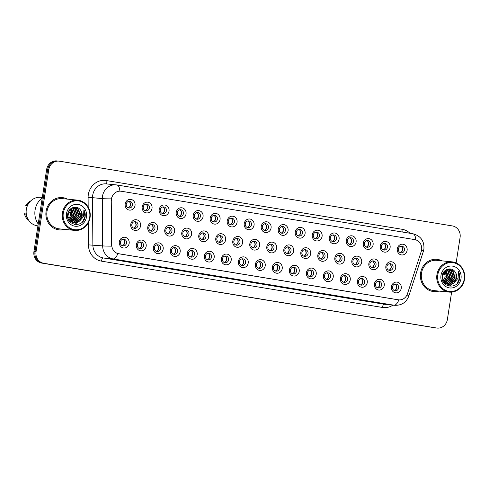 <?xml version="1.0" encoding="UTF-8"?>
<svg xmlns="http://www.w3.org/2000/svg" width="489" height="489" viewBox="0 0 489 489"><rect width="100%" height="100%" fill="white"/><g stroke="black" fill="none" stroke-linecap="round" stroke-linejoin="round"><path stroke-width="0.73" d="M146.162 246.248A5.403 4.976 -84.3 0 1 140.422 250.778A5.403 4.976 -84.3 0 1 136.339 244.628A5.403 4.976 -84.3 0 1 142.073 240.099A5.403 4.976 -84.3 0 1 146.162 246.248M137.397 244.855A3.374 3.111 95.7 0 0 140.129 248.718A3.374 3.111 95.7 0 0 143.534 245.863A3.374 3.111 95.7 0 0 140.795 242A3.374 3.111 95.7 0 0 137.397 244.855M163.167 249.048A5.403 4.976 -84.3 0 1 157.427 253.577A5.403 4.976 -84.3 0 1 153.344 247.434A5.403 4.976 -84.3 0 1 159.078 242.905A5.403 4.976 -84.3 0 1 163.167 249.048M154.402 247.654A3.374 3.111 95.7 0 0 157.134 251.523A3.374 3.111 95.7 0 0 160.539 248.669A3.374 3.111 95.7 0 0 157.806 244.806A3.374 3.111 95.7 0 0 154.402 247.654M180.172 251.853A5.403 4.976 -84.3 0 1 174.432 256.383A5.403 4.976 -84.3 0 1 170.349 250.234A5.403 4.976 -84.3 0 1 176.089 245.704A5.403 4.976 -84.3 0 1 180.172 251.853M171.407 250.46A3.374 3.111 95.7 0 0 174.145 254.323A3.374 3.111 95.7 0 0 177.544 251.468A3.374 3.111 95.7 0 0 174.811 247.605A3.374 3.111 95.7 0 0 171.407 250.46M197.177 254.653A5.403 4.976 -84.3 0 1 191.437 259.182A5.403 4.976 -84.3 0 1 187.354 253.033A5.403 4.976 -84.3 0 1 193.094 248.51A5.403 4.976 -84.3 0 1 197.177 254.653M188.412 253.259A3.374 3.111 95.7 0 0 191.15 257.128A3.374 3.111 95.7 0 0 194.555 254.274A3.374 3.111 95.7 0 0 191.816 250.405A3.374 3.111 95.7 0 0 188.412 253.259M214.182 257.458A5.403 4.976 -84.3 0 1 208.448 261.982A5.403 4.976 -84.3 0 1 204.359 255.839A5.403 4.976 -84.3 0 1 210.099 251.309A5.403 4.976 -84.3 0 1 214.182 257.458M205.417 256.065A3.374 3.111 95.7 0 0 208.155 259.928A3.374 3.111 95.7 0 0 211.56 257.073A3.374 3.111 95.7 0 0 208.821 253.21A3.374 3.111 95.7 0 0 205.417 256.065M231.193 260.258A5.403 4.976 -84.3 0 1 225.453 264.787A5.403 4.976 -84.3 0 1 221.37 258.638A5.403 4.976 -84.3 0 1 227.104 254.115A5.403 4.976 -84.3 0 1 231.193 260.258M222.422 258.864A3.374 3.111 95.7 0 0 225.16 262.734A3.374 3.111 95.7 0 0 228.565 259.879A3.374 3.111 95.7 0 0 225.826 256.01A3.374 3.111 95.7 0 0 222.422 258.864M248.198 263.064A5.403 4.976 -84.3 0 1 242.458 267.587A5.403 4.976 -84.3 0 1 238.375 261.444A5.403 4.976 -84.3 0 1 244.109 256.914A5.403 4.976 -84.3 0 1 248.198 263.064M239.433 261.67A3.374 3.111 95.7 0 0 242.165 265.533A3.374 3.111 95.7 0 0 245.57 262.679A3.374 3.111 95.7 0 0 242.831 258.815A3.374 3.111 95.7 0 0 239.433 261.67M265.203 265.863A5.403 4.976 -84.3 0 1 259.463 270.393A5.403 4.976 -84.3 0 1 255.38 264.243A5.403 4.976 -84.3 0 1 261.12 259.72A5.403 4.976 -84.3 0 1 265.203 265.863M256.438 264.47A3.374 3.111 95.7 0 0 259.176 268.339A3.374 3.111 95.7 0 0 262.575 265.484A3.374 3.111 95.7 0 0 259.842 261.615A3.374 3.111 95.7 0 0 256.438 264.47M282.208 268.669A5.403 4.976 -84.3 0 1 276.468 273.192A5.403 4.976 -84.3 0 1 272.385 267.049A5.403 4.976 -84.3 0 1 278.125 262.52A5.403 4.976 -84.3 0 1 282.208 268.669M273.443 267.275A3.374 3.111 95.7 0 0 276.181 271.138A3.374 3.111 95.7 0 0 279.58 268.284A3.374 3.111 95.7 0 0 276.847 264.421A3.374 3.111 95.7 0 0 273.443 267.275M299.213 271.468A5.403 4.976 -84.3 0 1 293.479 275.998A5.403 4.976 -84.3 0 1 289.39 269.849A5.403 4.976 -84.3 0 1 295.13 265.325A5.403 4.976 -84.3 0 1 299.213 271.468M290.448 270.075A3.374 3.111 95.7 0 0 293.186 273.944A3.374 3.111 95.7 0 0 296.591 271.089A3.374 3.111 95.7 0 0 293.852 267.22A3.374 3.111 95.7 0 0 290.448 270.075M316.218 274.274A5.403 4.976 -84.3 0 1 310.484 278.797A5.403 4.976 -84.3 0 1 306.395 272.654A5.403 4.976 -84.3 0 1 312.135 268.125A5.403 4.976 -84.3 0 1 316.218 274.274M307.453 272.88A3.374 3.111 95.7 0 0 310.191 276.743A3.374 3.111 95.7 0 0 313.596 273.889A3.374 3.111 95.7 0 0 310.857 270.026A3.374 3.111 95.7 0 0 307.453 272.88M333.229 277.074A5.403 4.976 -84.3 0 1 327.489 281.603A5.403 4.976 -84.3 0 1 323.406 275.454A5.403 4.976 -84.3 0 1 329.14 270.93A5.403 4.976 -84.3 0 1 333.229 277.074M324.464 275.68A3.374 3.111 95.7 0 0 327.196 279.549A3.374 3.111 95.7 0 0 330.601 276.695A3.374 3.111 95.7 0 0 327.862 272.825A3.374 3.111 95.7 0 0 324.464 275.68M350.234 279.879A5.403 4.976 -84.3 0 1 344.494 284.402A5.403 4.976 -84.3 0 1 340.411 278.259A5.403 4.976 -84.3 0 1 346.145 273.73A5.403 4.976 -84.3 0 1 350.234 279.879M341.469 278.486A3.374 3.111 95.7 0 0 344.201 282.349A3.374 3.111 95.7 0 0 347.606 279.494A3.374 3.111 95.7 0 0 344.873 275.631A3.374 3.111 95.7 0 0 341.469 278.486M367.239 282.679A5.403 4.976 -84.3 0 1 361.499 287.208A5.403 4.976 -84.3 0 1 357.416 281.059A5.403 4.976 -84.3 0 1 363.156 276.529A5.403 4.976 -84.3 0 1 367.239 282.679M358.474 281.285A3.374 3.111 95.7 0 0 361.212 285.148A3.374 3.111 95.7 0 0 364.611 282.3A3.374 3.111 95.7 0 0 361.878 278.43A3.374 3.111 95.7 0 0 358.474 281.285M384.244 285.478A5.403 4.976 -84.3 0 1 378.504 290.008A5.403 4.976 -84.3 0 1 374.421 283.864A5.403 4.976 -84.3 0 1 380.161 279.335A5.403 4.976 -84.3 0 1 384.244 285.478M375.479 284.091A3.374 3.111 95.7 0 0 378.217 287.954A3.374 3.111 95.7 0 0 381.622 285.099A3.374 3.111 95.7 0 0 378.883 281.236A3.374 3.111 95.7 0 0 375.479 284.091M401.249 288.284A5.403 4.976 -84.3 0 1 395.515 292.813A5.403 4.976 -84.3 0 1 391.426 286.664A5.403 4.976 -84.3 0 1 397.166 282.135A5.403 4.976 -84.3 0 1 401.249 288.284M392.484 286.89A3.374 3.111 95.7 0 0 395.222 290.753A3.374 3.111 95.7 0 0 398.627 287.905A3.374 3.111 95.7 0 0 395.888 284.036A3.374 3.111 95.7 0 0 392.484 286.89M129.151 243.443A5.403 4.976 -84.3 0 1 123.417 247.972A5.403 4.976 -84.3 0 1 119.328 241.829A5.403 4.976 -84.3 0 1 125.068 237.299A5.403 4.976 -84.3 0 1 129.151 243.443M120.386 242.055A3.374 3.111 95.7 0 0 123.124 245.918A3.374 3.111 95.7 0 0 126.529 243.064A3.374 3.111 95.7 0 0 123.79 239.2A3.374 3.111 95.7 0 0 120.386 242.055M157.599 228.705A5.403 4.976 -84.3 0 1 151.859 233.229A5.403 4.976 -84.3 0 1 147.776 227.085A5.403 4.976 -84.3 0 1 153.509 222.556A5.403 4.976 -84.3 0 1 157.599 228.705M148.833 227.312A3.374 3.111 95.7 0 0 151.566 231.175A3.374 3.111 95.7 0 0 154.97 228.32A3.374 3.111 95.7 0 0 152.232 224.457A3.374 3.111 95.7 0 0 148.833 227.312M174.604 231.505A5.403 4.976 -84.3 0 1 168.864 236.034A5.403 4.976 -84.3 0 1 164.781 229.885A5.403 4.976 -84.3 0 1 170.514 225.356A5.403 4.976 -84.3 0 1 174.604 231.505M165.838 230.111A3.374 3.111 95.7 0 0 168.571 233.98A3.374 3.111 95.7 0 0 171.975 231.126A3.374 3.111 95.7 0 0 169.237 227.257A3.374 3.111 95.7 0 0 165.838 230.111M191.609 234.304A5.403 4.976 -84.3 0 1 185.869 238.834A5.403 4.976 -84.3 0 1 181.786 232.691A5.403 4.976 -84.3 0 1 187.525 228.161A5.403 4.976 -84.3 0 1 191.609 234.304M182.843 232.917A3.374 3.111 95.7 0 0 185.582 236.78A3.374 3.111 95.7 0 0 188.98 233.925A3.374 3.111 95.7 0 0 186.248 230.062A3.374 3.111 95.7 0 0 182.843 232.917M208.614 237.11A5.403 4.976 -84.3 0 1 202.874 241.639A5.403 4.976 -84.3 0 1 198.791 235.49A5.403 4.976 -84.3 0 1 204.53 230.961A5.403 4.976 -84.3 0 1 208.614 237.11M199.848 235.716A3.374 3.111 95.7 0 0 202.587 239.579A3.374 3.111 95.7 0 0 205.985 236.731A3.374 3.111 95.7 0 0 203.253 232.862A3.374 3.111 95.7 0 0 199.848 235.716M225.618 239.91A5.403 4.976 -84.3 0 1 219.885 244.439A5.403 4.976 -84.3 0 1 215.796 238.296A5.403 4.976 -84.3 0 1 221.535 233.766A5.403 4.976 -84.3 0 1 225.618 239.91M216.853 238.522A3.374 3.111 95.7 0 0 219.592 242.385A3.374 3.111 95.7 0 0 222.996 239.531A3.374 3.111 95.7 0 0 220.258 235.667A3.374 3.111 95.7 0 0 216.853 238.522M242.623 242.715A5.403 4.976 -84.3 0 1 236.89 247.245A5.403 4.976 -84.3 0 1 232.801 241.095A5.403 4.976 -84.3 0 1 238.54 236.566A5.403 4.976 -84.3 0 1 242.623 242.715M233.858 241.321A3.374 3.111 95.7 0 0 236.597 245.185A3.374 3.111 95.7 0 0 240.001 242.336A3.374 3.111 95.7 0 0 237.263 238.467A3.374 3.111 95.7 0 0 233.858 241.321M259.635 245.515A5.403 4.976 -84.3 0 1 253.895 250.044A5.403 4.976 -84.3 0 1 249.812 243.901A5.403 4.976 -84.3 0 1 255.545 239.372A5.403 4.976 -84.3 0 1 259.635 245.515M250.869 244.121A3.374 3.111 95.7 0 0 253.602 247.99A3.374 3.111 95.7 0 0 257.006 245.136A3.374 3.111 95.7 0 0 254.268 241.273A3.374 3.111 95.7 0 0 250.869 244.121M276.64 248.32A5.403 4.976 -84.3 0 1 270.9 252.85A5.403 4.976 -84.3 0 1 266.817 246.701A5.403 4.976 -84.3 0 1 272.55 242.171A5.403 4.976 -84.3 0 1 276.64 248.32M267.874 246.927A3.374 3.111 95.7 0 0 270.606 250.79A3.374 3.111 95.7 0 0 274.011 247.935A3.374 3.111 95.7 0 0 271.279 244.072A3.374 3.111 95.7 0 0 267.874 246.927M293.644 251.12A5.403 4.976 -84.3 0 1 287.905 255.649A5.403 4.976 -84.3 0 1 283.822 249.5A5.403 4.976 -84.3 0 1 289.561 244.977A5.403 4.976 -84.3 0 1 293.644 251.12M284.879 249.726A3.374 3.111 95.7 0 0 287.618 253.595A3.374 3.111 95.7 0 0 291.016 250.741A3.374 3.111 95.7 0 0 288.284 246.878A3.374 3.111 95.7 0 0 284.879 249.726M310.649 253.925A5.403 4.976 -84.3 0 1 304.916 258.449A5.403 4.976 -84.3 0 1 300.827 252.306A5.403 4.976 -84.3 0 1 306.566 247.776A5.403 4.976 -84.3 0 1 310.649 253.925M301.884 252.532A3.374 3.111 95.7 0 0 304.623 256.395A3.374 3.111 95.7 0 0 308.027 253.54A3.374 3.111 95.7 0 0 305.289 249.677A3.374 3.111 95.7 0 0 301.884 252.532M327.654 256.725A5.403 4.976 -84.3 0 1 321.921 261.254A5.403 4.976 -84.3 0 1 317.832 255.105A5.403 4.976 -84.3 0 1 323.571 250.582A5.403 4.976 -84.3 0 1 327.654 256.725M318.889 255.331A3.374 3.111 95.7 0 0 321.628 259.201A3.374 3.111 95.7 0 0 325.032 256.346A3.374 3.111 95.7 0 0 322.294 252.477A3.374 3.111 95.7 0 0 318.889 255.331M344.666 259.531A5.403 4.976 -84.3 0 1 338.926 264.054A5.403 4.976 -84.3 0 1 334.843 257.911A5.403 4.976 -84.3 0 1 340.576 253.381A5.403 4.976 -84.3 0 1 344.666 259.531M335.9 258.137A3.374 3.111 95.7 0 0 338.632 262A3.374 3.111 95.7 0 0 342.037 259.146A3.374 3.111 95.7 0 0 339.299 255.282A3.374 3.111 95.7 0 0 335.9 258.137M361.671 262.33A5.403 4.976 -84.3 0 1 355.931 266.86A5.403 4.976 -84.3 0 1 351.848 260.71A5.403 4.976 -84.3 0 1 357.581 256.187A5.403 4.976 -84.3 0 1 361.671 262.33M352.905 260.937A3.374 3.111 95.7 0 0 355.637 264.806A3.374 3.111 95.7 0 0 359.042 261.951A3.374 3.111 95.7 0 0 356.304 258.082A3.374 3.111 95.7 0 0 352.905 260.937M378.675 265.136A5.403 4.976 -84.3 0 1 372.936 269.659A5.403 4.976 -84.3 0 1 368.853 263.516A5.403 4.976 -84.3 0 1 374.592 258.987A5.403 4.976 -84.3 0 1 378.675 265.136M369.91 263.742A3.374 3.111 95.7 0 0 372.649 267.605A3.374 3.111 95.7 0 0 376.047 264.751A3.374 3.111 95.7 0 0 373.315 260.888A3.374 3.111 95.7 0 0 369.91 263.742M395.68 267.935A5.403 4.976 -84.3 0 1 389.941 272.465A5.403 4.976 -84.3 0 1 385.858 266.316A5.403 4.976 -84.3 0 1 391.597 261.792A5.403 4.976 -84.3 0 1 395.68 267.935M386.915 266.542A3.374 3.111 95.7 0 0 389.654 270.411A3.374 3.111 95.7 0 0 393.052 267.556A3.374 3.111 95.7 0 0 390.32 263.687A3.374 3.111 95.7 0 0 386.915 266.542M140.587 225.9A5.403 4.976 -84.3 0 1 134.854 230.429A5.403 4.976 -84.3 0 1 130.765 224.28A5.403 4.976 -84.3 0 1 136.504 219.757A5.403 4.976 -84.3 0 1 140.587 225.9M131.822 224.506A3.374 3.111 95.7 0 0 134.561 228.375A3.374 3.111 95.7 0 0 137.965 225.521A3.374 3.111 95.7 0 0 135.227 221.651A3.374 3.111 95.7 0 0 131.822 224.506M152.024 208.357A5.403 4.976 -84.3 0 1 146.29 212.88A5.403 4.976 -84.3 0 1 142.201 206.737A5.403 4.976 -84.3 0 1 147.941 202.208A5.403 4.976 -84.3 0 1 152.024 208.357M143.259 206.963A3.374 3.111 95.7 0 0 145.997 210.826A3.374 3.111 95.7 0 0 149.402 207.972A3.374 3.111 95.7 0 0 146.663 204.109A3.374 3.111 95.7 0 0 143.259 206.963M169.029 211.156A5.403 4.976 -84.3 0 1 163.295 215.686A5.403 4.976 -84.3 0 1 159.206 209.536A5.403 4.976 -84.3 0 1 164.946 205.013A5.403 4.976 -84.3 0 1 169.029 211.156M160.264 209.763A3.374 3.111 95.7 0 0 163.002 213.632A3.374 3.111 95.7 0 0 166.407 210.777A3.374 3.111 95.7 0 0 163.668 206.908A3.374 3.111 95.7 0 0 160.264 209.763M186.04 213.962A5.403 4.976 -84.3 0 1 180.3 218.485A5.403 4.976 -84.3 0 1 176.217 212.342A5.403 4.976 -84.3 0 1 181.951 207.813A5.403 4.976 -84.3 0 1 186.04 213.962M177.275 212.568A3.374 3.111 95.7 0 0 180.007 216.431A3.374 3.111 95.7 0 0 183.412 213.577A3.374 3.111 95.7 0 0 180.673 209.714A3.374 3.111 95.7 0 0 177.275 212.568M203.045 216.761A5.403 4.976 -84.3 0 1 197.305 221.291A5.403 4.976 -84.3 0 1 193.222 215.142A5.403 4.976 -84.3 0 1 198.962 210.618A5.403 4.976 -84.3 0 1 203.045 216.761M194.28 215.368A3.374 3.111 95.7 0 0 197.012 219.237A3.374 3.111 95.7 0 0 200.417 216.382A3.374 3.111 95.7 0 0 197.684 212.513A3.374 3.111 95.7 0 0 194.28 215.368M220.05 219.567A5.403 4.976 -84.3 0 1 214.31 224.09A5.403 4.976 -84.3 0 1 210.227 217.947A5.403 4.976 -84.3 0 1 215.967 213.418A5.403 4.976 -84.3 0 1 220.05 219.567M211.285 218.173A3.374 3.111 95.7 0 0 214.023 222.037A3.374 3.111 95.7 0 0 217.422 219.182A3.374 3.111 95.7 0 0 214.689 215.319A3.374 3.111 95.7 0 0 211.285 218.173M237.055 222.367A5.403 4.976 -84.3 0 1 231.321 226.896A5.403 4.976 -84.3 0 1 227.232 220.747A5.403 4.976 -84.3 0 1 232.972 216.224A5.403 4.976 -84.3 0 1 237.055 222.367M228.29 220.973A3.374 3.111 95.7 0 0 231.028 224.842A3.374 3.111 95.7 0 0 234.433 221.988A3.374 3.111 95.7 0 0 231.694 218.118A3.374 3.111 95.7 0 0 228.29 220.973M254.06 225.172A5.403 4.976 -84.3 0 1 248.326 229.696A5.403 4.976 -84.3 0 1 244.237 223.552A5.403 4.976 -84.3 0 1 249.977 219.023A5.403 4.976 -84.3 0 1 254.06 225.172M245.295 223.779A3.374 3.111 95.7 0 0 248.033 227.642A3.374 3.111 95.7 0 0 251.438 224.787A3.374 3.111 95.7 0 0 248.699 220.924A3.374 3.111 95.7 0 0 245.295 223.779M271.071 227.972A5.403 4.976 -84.3 0 1 265.331 232.501A5.403 4.976 -84.3 0 1 261.248 226.352A5.403 4.976 -84.3 0 1 266.982 221.829A5.403 4.976 -84.3 0 1 271.071 227.972M262.306 226.578A3.374 3.111 95.7 0 0 265.038 230.447A3.374 3.111 95.7 0 0 268.443 227.593A3.374 3.111 95.7 0 0 265.704 223.724A3.374 3.111 95.7 0 0 262.306 226.578M288.076 230.777A5.403 4.976 -84.3 0 1 282.336 235.301A5.403 4.976 -84.3 0 1 278.253 229.158A5.403 4.976 -84.3 0 1 283.987 224.628A5.403 4.976 -84.3 0 1 288.076 230.777M279.311 229.384A3.374 3.111 95.7 0 0 282.043 233.247A3.374 3.111 95.7 0 0 285.448 230.392A3.374 3.111 95.7 0 0 282.709 226.529A3.374 3.111 95.7 0 0 279.311 229.384M305.081 233.577A5.403 4.976 -84.3 0 1 299.341 238.106A5.403 4.976 -84.3 0 1 295.258 231.957A5.403 4.976 -84.3 0 1 300.998 227.428A5.403 4.976 -84.3 0 1 305.081 233.577M296.316 232.183A3.374 3.111 95.7 0 0 299.054 236.046A3.374 3.111 95.7 0 0 302.453 233.198A3.374 3.111 95.7 0 0 299.72 229.329A3.374 3.111 95.7 0 0 296.316 232.183M322.086 236.376A5.403 4.976 -84.3 0 1 316.346 240.906A5.403 4.976 -84.3 0 1 312.263 234.763A5.403 4.976 -84.3 0 1 318.003 230.233A5.403 4.976 -84.3 0 1 322.086 236.376M313.321 234.989A3.374 3.111 95.7 0 0 316.059 238.852A3.374 3.111 95.7 0 0 319.458 235.998A3.374 3.111 95.7 0 0 316.725 232.134A3.374 3.111 95.7 0 0 313.321 234.989M339.091 239.182A5.403 4.976 -84.3 0 1 333.357 243.711A5.403 4.976 -84.3 0 1 329.268 237.562A5.403 4.976 -84.3 0 1 335.008 233.033A5.403 4.976 -84.3 0 1 339.091 239.182M330.326 237.788A3.374 3.111 95.7 0 0 333.064 241.652A3.374 3.111 95.7 0 0 336.469 238.803A3.374 3.111 95.7 0 0 333.73 234.934A3.374 3.111 95.7 0 0 330.326 237.788M356.096 241.982A5.403 4.976 -84.3 0 1 350.362 246.511A5.403 4.976 -84.3 0 1 346.273 240.368A5.403 4.976 -84.3 0 1 352.013 235.839A5.403 4.976 -84.3 0 1 356.096 241.982M347.331 240.588A3.374 3.111 95.7 0 0 350.069 244.457A3.374 3.111 95.7 0 0 353.474 241.603A3.374 3.111 95.7 0 0 350.735 237.74A3.374 3.111 95.7 0 0 347.331 240.588M373.107 244.787A5.403 4.976 -84.3 0 1 367.367 249.317A5.403 4.976 -84.3 0 1 363.284 243.167A5.403 4.976 -84.3 0 1 369.018 238.638A5.403 4.976 -84.3 0 1 373.107 244.787M364.342 243.394A3.374 3.111 95.7 0 0 367.074 247.257A3.374 3.111 95.7 0 0 370.479 244.402A3.374 3.111 95.7 0 0 367.74 240.539A3.374 3.111 95.7 0 0 364.342 243.394M390.112 247.587A5.403 4.976 -84.3 0 1 384.372 252.116A5.403 4.976 -84.3 0 1 380.289 245.973A5.403 4.976 -84.3 0 1 386.023 241.444A5.403 4.976 -84.3 0 1 390.112 247.587M381.347 246.193A3.374 3.111 95.7 0 0 384.079 250.062A3.374 3.111 95.7 0 0 387.484 247.208A3.374 3.111 95.7 0 0 384.751 243.345A3.374 3.111 95.7 0 0 381.347 246.193M407.117 250.392A5.403 4.976 -84.3 0 1 401.377 254.916A5.403 4.976 -84.3 0 1 397.294 248.773A5.403 4.976 -84.3 0 1 403.034 244.243A5.403 4.976 -84.3 0 1 407.117 250.392M398.352 248.999A3.374 3.111 95.7 0 0 401.09 252.862A3.374 3.111 95.7 0 0 404.489 250.007A3.374 3.111 95.7 0 0 401.756 246.144A3.374 3.111 95.7 0 0 398.352 248.999M135.019 205.551A5.403 4.976 -84.3 0 1 129.279 210.081A5.403 4.976 -84.3 0 1 125.196 203.931A5.403 4.976 -84.3 0 1 130.936 199.408A5.403 4.976 -84.3 0 1 135.019 205.551M126.254 204.157A3.374 3.111 95.7 0 0 128.992 208.027A3.374 3.111 95.7 0 0 132.391 205.172A3.374 3.111 95.7 0 0 129.658 201.309A3.374 3.111 95.7 0 0 126.254 204.157M139.866 242.061A3.374 3.111 -84.3 0 1 139.231 248.479M156.871 244.861A3.374 3.111 -84.3 0 1 156.235 251.279M173.882 247.666A3.374 3.111 -84.3 0 1 173.24 254.084M190.887 250.466A3.374 3.111 -84.3 0 1 190.252 256.884M207.892 253.271A3.374 3.111 -84.3 0 1 207.257 259.69M224.897 256.071A3.374 3.111 -84.3 0 1 224.262 262.489M241.902 258.877A3.374 3.111 -84.3 0 1 241.266 265.295M258.907 261.676A3.374 3.111 -84.3 0 1 258.271 268.094M275.918 264.482A3.374 3.111 -84.3 0 1 275.276 270.9M292.923 267.281A3.374 3.111 -84.3 0 1 292.288 273.699M309.928 270.081A3.374 3.111 -84.3 0 1 309.292 276.505M326.933 272.886A3.374 3.111 -84.3 0 1 326.297 279.305M343.938 275.686A3.374 3.111 -84.3 0 1 343.302 282.11M360.949 278.492A3.374 3.111 -84.3 0 1 360.307 284.91M377.954 281.291A3.374 3.111 -84.3 0 1 377.312 287.715M394.959 284.097A3.374 3.111 -84.3 0 1 394.323 290.515M122.861 239.255A3.374 3.111 -84.3 0 1 122.226 245.674M151.303 224.512A3.374 3.111 -84.3 0 1 150.667 230.936M168.308 227.318A3.374 3.111 -84.3 0 1 167.672 233.736M185.313 230.117A3.374 3.111 -84.3 0 1 184.677 236.542M202.324 232.923A3.374 3.111 -84.3 0 1 201.682 239.341M219.329 235.722A3.374 3.111 -84.3 0 1 218.693 242.141M236.334 238.528A3.374 3.111 -84.3 0 1 235.698 244.946M253.339 241.328A3.374 3.111 -84.3 0 1 252.703 247.746M270.344 244.133A3.374 3.111 -84.3 0 1 269.708 250.551M287.355 246.933A3.374 3.111 -84.3 0 1 286.713 253.351M304.36 249.738A3.374 3.111 -84.3 0 1 303.724 256.157M321.365 252.538A3.374 3.111 -84.3 0 1 320.729 258.956M338.37 255.344A3.374 3.111 -84.3 0 1 337.734 261.762M355.375 258.143A3.374 3.111 -84.3 0 1 354.739 264.561M372.38 260.949A3.374 3.111 -84.3 0 1 371.744 267.367M389.391 263.748A3.374 3.111 -84.3 0 1 388.749 270.166M134.298 221.713A3.374 3.111 -84.3 0 1 133.662 228.131M145.734 204.17A3.374 3.111 -84.3 0 1 145.099 210.588M162.739 206.969A3.374 3.111 -84.3 0 1 162.103 213.387M179.744 209.775A3.374 3.111 -84.3 0 1 179.108 216.193M196.749 212.574A3.374 3.111 -84.3 0 1 196.113 218.993M213.76 215.38A3.374 3.111 -84.3 0 1 213.118 221.798M230.765 218.18A3.374 3.111 -84.3 0 1 230.13 224.598M247.77 220.985A3.374 3.111 -84.3 0 1 247.134 227.403M264.775 223.785A3.374 3.111 -84.3 0 1 264.139 230.203M281.78 226.584A3.374 3.111 -84.3 0 1 281.144 233.008M298.785 229.39A3.374 3.111 -84.3 0 1 298.149 235.808M315.796 232.189A3.374 3.111 -84.3 0 1 315.154 238.614M332.801 234.995A3.374 3.111 -84.3 0 1 332.165 241.413M349.806 237.795A3.374 3.111 -84.3 0 1 349.17 244.213M366.811 240.6A3.374 3.111 -84.3 0 1 366.175 247.018M383.816 243.4A3.374 3.111 -84.3 0 1 383.18 249.818M400.827 246.205A3.374 3.111 -84.3 0 1 400.185 252.624M128.729 201.364A3.374 3.111 -84.3 0 1 128.087 207.782M111.443 200.466A9.114 8.399 -84.3 0 1 111.559 198.882A9.114 8.399 -84.3 0 1 120.752 191.175A9.114 8.399 -84.3 0 1 121.241 191.242L414.709 239.604A9.114 8.399 -84.3 0 1 421.231 251.517L407.484 293.718A9.114 8.399 -84.3 0 1 398.663 299.879A9.114 8.399 -84.3 0 1 398.168 299.818L118.778 253.779A9.114 8.399 -84.3 0 1 111.767 244.989L111.254 200.447L111.755 197.55M46.076 211.321A16.204 14.927 95.7 0 0 59.206 229.873A16.204 14.927 95.7 0 0 64.475 229.378A16.204 14.927 95.7 0 1 59.206 229.873A16.204 14.927 95.7 0 1 46.076 211.321A16.204 14.927 95.7 0 1 62.409 197.623A16.204 14.927 95.7 0 0 46.076 211.321M420.577 273.033A16.204 14.927 95.7 0 0 433.712 291.585A16.204 14.927 95.7 0 0 438.981 291.089A16.204 14.927 95.7 0 1 433.712 291.585A16.204 14.927 95.7 0 1 420.577 273.033A16.204 14.927 95.7 0 1 436.909 259.335A16.204 14.927 95.7 0 0 420.577 273.033M398.847 299.898A11.815 4.59 99.4 0 1 394.03 305.215L113.051 258.913A13.503 12.439 -84.3 0 1 102.666 245.894L102.323 198.632A13.503 12.439 -84.3 0 1 102.494 196.285A13.503 12.439 -84.3 0 1 116.107 184.873A13.503 12.439 -84.3 0 1 116.84 184.964A11.815 4.59 99.4 0 1 116.957 184.983A11.815 4.59 99.4 0 1 119.897 191.126L121.113 191.23M111.4 198.882L111.406 198.864A11.815 0.526 -0.4 0 1 102.323 198.632L92.519 197.66L92.861 244.922A13.503 12.439 95.7 0 0 103.246 257.941L384.226 304.244A13.503 12.439 95.7 0 0 384.959 304.341L394.764 305.313A13.503 12.439 -84.3 0 1 394.03 305.215L384.226 304.244A3.374 1.314 -80.6 0 0 382.404 307.447L101.425 261.144A16.883 15.55 -84.3 0 1 88.442 244.873L88.283 222.813M456.145 262.893L460.082 237.471A10.128 9.328 95.7 0 0 452.417 225.942L59.499 161.193A10.128 9.328 95.7 0 0 58.949 161.126L56.858 160.918A10.128 9.328 95.7 0 0 46.651 169.475L33.949 251.529A10.128 9.328 95.7 0 0 41.608 263.058L435.571 327.911A10.128 9.328 95.7 0 0 436.121 327.978A10.128 9.328 95.7 0 1 435.571 327.911L42.653 263.161L436.616 328.015A10.128 9.328 95.7 0 0 437.166 328.082A10.128 9.328 95.7 0 0 447.374 319.525L451.616 292.129M33.949 251.529L34.994 251.633A10.128 9.328 95.7 0 0 42.653 263.161A10.128 9.328 95.7 0 1 34.994 251.633L47.696 169.579L34.994 251.633L36.039 251.737A10.128 9.328 95.7 0 0 43.698 263.265L436.616 328.015M57.904 161.022A10.128 9.328 95.7 0 0 47.696 169.579A10.128 9.328 95.7 0 1 57.904 161.022M398.853 299.891L117.873 253.589A11.815 4.59 -80.6 0 1 113.051 258.913L103.246 257.941A3.374 1.314 -80.6 0 0 101.425 261.144M88.442 244.873L102.666 245.894A11.815 0.526 -0.4 0 0 111.675 246.144L111.254 200.447M67.476 199.139A16.204 14.927 95.7 0 0 62.409 197.623A16.204 14.927 95.7 0 1 67.476 199.139M441.983 260.857A16.204 14.927 95.7 0 0 436.909 259.335L436.909 259.335A16.204 14.927 95.7 0 1 441.983 260.857M58.949 161.126A10.128 9.328 95.7 0 0 48.741 169.683L36.039 251.737M434.525 327.807A10.128 9.328 95.7 0 0 435.076 327.874L437.166 328.082M128.876 207.483A3.716 3.423 95.7 0 0 129.438 201.816M134.444 227.831A3.716 3.423 95.7 0 0 135.007 222.165M123.008 245.374A3.716 3.423 95.7 0 0 123.57 239.708M145.881 210.288A3.716 3.423 95.7 0 0 146.443 204.616M162.886 213.088A3.716 3.423 95.7 0 0 163.448 207.422M179.891 215.893A3.716 3.423 95.7 0 0 180.453 210.221M196.896 218.693A3.716 3.423 95.7 0 0 197.458 213.027M151.449 230.631A3.716 3.423 95.7 0 0 152.012 224.964M168.454 233.436A3.716 3.423 95.7 0 0 169.017 227.764M185.465 236.236A3.716 3.423 95.7 0 0 186.028 230.57M67.733 216.713A7.635 7.029 95.7 0 0 68.215 214.94A7.635 7.029 95.7 0 0 68.197 212.281M89.695 217.477A14.517 13.374 95.7 0 0 78.717 200.961A14.517 13.374 95.7 0 0 63.295 213.131A14.517 13.374 95.7 0 0 74.273 229.647A14.517 13.374 95.7 0 0 89.695 217.477M90.049 217.556A15.196 13.998 95.7 0 0 77.733 200.16A15.196 13.998 95.7 0 0 62.421 213.002A15.196 13.998 95.7 0 0 74.731 230.398A15.196 13.998 95.7 0 0 90.049 217.556M77.733 200.16L62.311 198.626A15.196 13.998 95.7 0 0 46.993 211.468A15.196 13.998 95.7 0 0 59.31 228.864L74.731 230.398M42.25 197.911A18.234 16.797 95.7 0 0 35.08 210.105A18.234 16.797 95.7 0 0 38.209 224.005M42.311 197.495L40.783 197.342A14.346 13.215 95.7 0 0 26.32 209.469A14.346 13.215 95.7 0 0 37.916 225.894M69.774 209.665L70.691 215.184L68.711 219.176M70.685 208.797L72.354 215.349L69.444 220.203M70.459 208.986L71.938 215.307L69.261 219.971M71.547 208.192L74.01 215.515L70.202 220.979M71.333 208.326L73.594 215.472L70.013 220.802M73.399 222.617L75.899 222.104L80.654 216.169L78.472 209.096L74.903 207.477L72.329 207.776L73.491 208.601L75.673 215.68L70.984 221.578M72.158 207.862L73.075 208.558L75.257 215.637L70.789 221.444M73.216 207.544L75.153 208.766L77.335 215.845L72.574 221.774L71.779 222.043M73.002 207.593L74.738 208.724L76.92 215.802L71.577 221.939M74.065 207.452L76.81 208.931L78.992 216.01L74.236 221.939L72.58 222.385M73.851 207.464L76.394 208.889L78.576 215.967L73.821 221.896L72.378 222.306M74.695 207.458L78.057 209.054L80.239 216.132L75.483 222.061L73.191 222.568M73.808 222.709L77.555 222.269L79.615 221.022L82.128 216.315C82.439 214.035 81.938 212.006 80.618 210.227C81.865 212.043 82.293 214.066 81.901 216.297L77.14 222.226L74.016 222.727M74.224 222.746L70.343 221.095L67.586 215.802M80.618 210.227C77.238 204.689 68.552 207.342 67.733 213.919C65.337 225.453 82.83 228.632 85.037 217.318L85.135 216.755C85.496 214.28 85.074 211.981 83.876 209.867L83.601 216.529L79.786 220.869M66.486 213.656A11.009 10.141 95.7 0 0 74.811 226.181A11.009 10.141 95.7 0 0 86.504 216.951A11.009 10.141 95.7 0 0 78.179 204.426A11.009 10.141 95.7 0 0 66.486 213.656M26.29 213.999L24.45 213.779A10.807 9.951 95.7 0 0 28.643 220.197M25.758 213.907A10.807 9.951 95.7 0 0 27.17 217.379M68.796 211.022L69.126 212.587L70.337 212.428M69.536 209.946L70.373 212.709L69.126 212.587M30.538 201.101A10.807 9.951 95.7 0 0 25.74 205.441L27.311 205.924M25.74 205.441L27.439 205.637M28.539 203.571A10.807 9.951 95.7 0 0 27.048 205.569M83.876 209.867L84.945 216.737L82.641 221.676M81.394 211.584L81.62 216.407L80.587 219.439M79.511 221.107L74.603 224.463M71.431 210.594L71.761 212.238M80.306 213.485L79.933 217.293M78.65 213.32L78.271 217.128M442.233 278.424A7.635 7.029 95.7 0 0 442.716 276.652A7.635 7.029 95.7 0 0 442.698 273.993M464.195 279.195A14.517 13.374 95.7 0 0 453.217 262.672A14.517 13.374 95.7 0 0 437.796 274.842A14.517 13.374 95.7 0 0 448.78 291.358A14.517 13.374 95.7 0 0 464.195 279.195M464.55 279.268A15.196 13.998 95.7 0 0 452.239 261.872A15.196 13.998 95.7 0 0 436.921 274.714A15.196 13.998 95.7 0 0 449.238 292.11A15.196 13.998 95.7 0 0 464.55 279.268M452.239 261.872L436.811 260.344A15.196 13.998 95.7 0 0 421.494 273.186A15.196 13.998 95.7 0 0 433.81 290.582L449.238 292.11M444.275 271.383L445.192 276.896L443.211 280.888M445.186 270.509L446.854 277.061L443.945 281.915M444.966 270.698L446.439 277.018L443.761 281.682M446.047 269.904L448.517 277.226L444.709 282.691M445.834 270.038L448.101 277.184L444.513 282.514M446.854 269.482L447.991 270.313L450.173 277.391L445.485 283.296M446.659 269.573L447.576 270.276L449.758 277.349L445.29 283.155M447.716 269.262L449.654 270.478L451.836 277.556L447.08 283.486L446.28 283.754M447.502 269.305L449.238 270.441L451.42 277.514L446.665 283.443L446.078 283.651M448.566 269.164L451.316 270.643L453.492 277.721L448.737 283.651L447.087 284.097M448.352 269.176L450.901 270.606L453.083 277.679L448.321 283.608L446.879 284.023M446.83 269.494L449.403 269.188L452.973 270.808L455.155 277.886L450.4 283.816L447.9 284.329M449.195 269.17L452.557 270.772L454.739 277.844L449.984 283.773L447.692 284.28M448.309 284.421L452.056 283.981L454.116 282.734L456.628 278.033C456.94 275.747 456.439 273.718 455.118 271.939C456.365 273.754 456.793 275.778 456.402 278.009L451.647 283.938L448.517 284.439M448.725 284.464L444.843 282.807L442.093 277.514M455.118 271.939C451.744 266.401 443.058 269.06 442.239 275.637C439.843 287.165 457.331 290.35 459.538 279.03L459.642 278.467C459.996 275.992 459.574 273.693 458.376 271.578L458.107 278.247L454.287 282.581M440.986 275.368A11.009 10.141 95.7 0 0 449.312 287.893A11.009 10.141 95.7 0 0 461.005 278.669A11.009 10.141 95.7 0 0 452.68 266.144A11.009 10.141 95.7 0 0 440.986 275.368M443.297 272.734L443.627 274.298L444.837 274.14M444.043 271.658L444.874 274.421L443.627 274.298M458.376 271.578L459.446 278.449L457.142 283.388M455.895 273.296L456.127 278.119L455.094 281.151M454.018 282.819L449.104 286.175M445.937 272.312L446.261 273.956M454.813 275.197L454.434 279.005M453.15 275.032L452.771 278.84M213.907 221.493A3.716 3.423 95.7 0 0 214.469 215.826M230.912 224.298A3.716 3.423 95.7 0 0 231.474 218.632M247.917 227.098A3.716 3.423 95.7 0 0 248.479 221.431M202.47 239.042A3.716 3.423 95.7 0 0 203.033 233.369M219.475 241.841A3.716 3.423 95.7 0 0 220.038 236.175M236.48 244.647A3.716 3.423 95.7 0 0 237.043 238.974M264.922 229.903A3.716 3.423 95.7 0 0 265.484 224.231M281.927 232.703A3.716 3.423 95.7 0 0 282.489 227.037M298.938 235.509A3.716 3.423 95.7 0 0 299.5 229.836M315.943 238.308A3.716 3.423 95.7 0 0 316.505 232.642M332.948 241.114A3.716 3.423 95.7 0 0 333.51 235.441M253.485 247.446A3.716 3.423 95.7 0 0 254.048 241.78M270.49 250.252A3.716 3.423 95.7 0 0 271.053 244.579M287.501 253.051A3.716 3.423 95.7 0 0 288.064 247.385M304.506 255.857A3.716 3.423 95.7 0 0 305.069 250.185M321.511 258.657A3.716 3.423 95.7 0 0 322.074 252.99M349.953 243.913A3.716 3.423 95.7 0 0 350.515 238.247M366.958 246.719A3.716 3.423 95.7 0 0 367.52 241.046M383.963 249.518A3.716 3.423 95.7 0 0 384.525 243.852M400.974 252.324A3.716 3.423 95.7 0 0 401.536 246.652M338.516 261.462A3.716 3.423 95.7 0 0 339.079 255.79M355.521 264.262A3.716 3.423 95.7 0 0 356.084 258.595M372.526 267.061A3.716 3.423 95.7 0 0 373.095 261.395M389.537 269.867A3.716 3.423 95.7 0 0 390.1 264.201M140.013 248.18A3.716 3.423 95.7 0 0 140.575 242.507M157.018 250.979A3.716 3.423 95.7 0 0 157.58 245.313M174.029 253.785A3.716 3.423 95.7 0 0 174.591 248.112M191.034 256.584A3.716 3.423 95.7 0 0 191.596 250.918M208.039 259.39A3.716 3.423 95.7 0 0 208.601 253.718M225.044 262.19A3.716 3.423 95.7 0 0 225.606 256.523M242.049 264.995A3.716 3.423 95.7 0 0 242.611 259.323M259.054 267.795A3.716 3.423 95.7 0 0 259.622 262.128M276.065 270.594A3.716 3.423 95.7 0 0 276.627 264.928M293.07 273.4A3.716 3.423 95.7 0 0 293.632 267.734M310.075 276.199A3.716 3.423 95.7 0 0 310.637 270.533M327.08 279.005A3.716 3.423 95.7 0 0 327.642 273.333M344.085 281.805A3.716 3.423 95.7 0 0 344.647 276.138M361.096 284.61A3.716 3.423 95.7 0 0 361.658 278.938M378.101 287.41A3.716 3.423 95.7 0 0 378.663 281.743M395.106 290.215A3.716 3.423 95.7 0 0 395.668 284.543M88.167 207.122L88.099 197.611A16.883 15.55 -84.3 0 1 106.247 180.527L402.16 229.292A3.374 1.314 -80.6 0 0 402.27 232M402.16 229.292A16.883 15.55 -84.3 0 1 410.02 233.277M415.809 239.867A11.815 4.59 -80.6 0 0 412.875 233.748L116.957 184.983L106.302 183.895A13.503 12.439 95.7 0 0 92.69 195.313A13.503 12.439 95.7 0 0 92.519 197.66L88.099 197.611M421.585 250.044A11.815 1.064 18 0 1 423.395 251.273L423.908 249.133C424.434 241.028 420.76 235.9 412.875 233.748A11.815 4.59 -80.6 0 0 412.759 233.73M407.025 294.861A11.815 1.064 18 0 1 408.798 296.071C406.304 302.416 401.622 305.497 394.764 305.313M392.936 305.13A16.883 15.55 -84.3 0 1 382.404 307.447M48.741 169.683L46.651 169.475M43.698 263.265L41.608 263.058M106.247 180.527A3.374 1.314 -80.6 0 0 106.883 183.956M408.798 296.071L423.395 251.273"/></g></svg>
